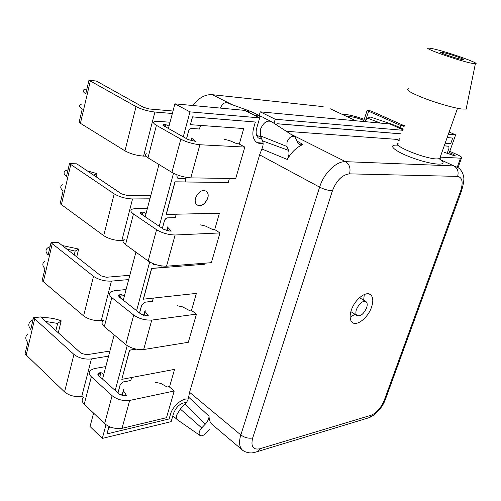 <?xml version="1.0" encoding="UTF-8"?>
<svg xmlns="http://www.w3.org/2000/svg" width="501" height="501" viewBox="0 0 501 501"><rect width="100%" height="100%" fill="white"/><g stroke="black" fill="none" stroke-linecap="round" stroke-linejoin="round"><path stroke-width="0.75" d="M162.08 265.975L161.641 267.584L151.596 268.386L143.292 299.178L196.379 293.392L191.482 310.42M153.099 263.632L153.713 264.597M176.195 214.271L175.275 217.641L167.184 217.879L165.368 218.937L164.503 220.352L162.33 228.375M131.631 377.497L130.824 380.466L123.071 381.95L120.134 384.837L117.942 392.966M261.898 139.253L258.316 137.944C256.124 135.715 255.591 132.421 256.719 128.068L259.687 117.898L189.973 111.867L183.272 136.836M173.49 173.258L159.255 226.295M149.674 261.979L136.598 310.701M127.21 345.665L115.18 390.473M105.98 424.742L102.304 438.431L171.154 421.629L173.578 413.306C176.559 406.28 180.83 402.704 186.403 402.585M448.94 153.644L455.641 134.863L448.339 134.23M402.81 130.285L275.212 119.244L274.016 123.277M153.287 298.164L152.429 301.326L144.632 302.216L141.645 305.059L139.503 313M185.984 178.431L185.026 181.926L174.943 181.819L166.144 214.434L219.407 213.232L214.716 229.571M176.797 174.717L177.348 178.068M200.456 125.407L199.473 129.007L191.62 128.469C190.173 128.544 189.146 129.465 188.526 131.212L186.522 138.664M448.708 146.179L444.387 145.835M93.581 413.118L90.055 426.533L102.304 438.431M259.687 117.898L244.688 110.377L174.893 103.832L189.973 111.867M174.893 103.832L168.417 128.469M158.949 164.491L145.196 216.783M135.909 252.128L123.271 300.187M114.153 334.875L102.53 379.075M402.967 129.822L390.01 123.997L260.263 111.836L275.212 119.244M260.263 111.836L259.217 115.412M404.482 125.35L400.838 125.012L404.107 126.471M400.838 125.012L399.98 127.561M449.121 132.026L455.641 134.863M153.356 298.158L152.429 301.326M152.479 301.364L144.689 302.253L141.702 305.103L139.56 313.044M131.7 377.485L130.824 380.466M130.874 380.51L123.121 382L120.19 384.881L117.992 393.009M176.264 214.271L175.275 217.641M175.331 217.678L167.24 217.916L165.906 218.53L164.56 220.39L162.387 228.412M153.156 263.651L153.607 264.509L156.381 264.766M162.142 265.981L161.685 267.672M200.525 125.413L199.473 129.007M199.536 129.039L191.676 128.5C190.236 128.582 189.203 129.496 188.589 131.249L186.579 138.696M176.859 174.743L177.135 177.905L178.206 178.318L186.046 178.431L185.076 181.995M447.299 153.018L448.984 148.296L448.89 146.286L444.381 145.854M197.206 205.078C201.671 206.412 205.172 204.039 207.721 197.958C208.454 195.102 208.065 192.898 206.556 191.363L205.992 190.931M207.84 198.033C208.566 195.171 208.178 192.973 206.675 191.432C202.185 189.246 198.465 191.476 195.515 198.114C194.801 200.97 195.196 203.155 196.686 204.671C201.195 206.844 204.915 204.627 207.84 198.033M445.164 143.205L450.75 143.605L452.691 138.063L447.142 137.612M398.94 140.073L399.353 138.721M401 133.861L277.116 123.785L276.74 125.056M263.1 143.23C260.269 143.925 257.871 143.418 255.905 141.695C252.842 138.583 252.097 133.986 253.663 127.899L255.372 122.019L192.528 116.902L190.43 124.68L243.736 128.557L239.278 144.088M229.402 178.45L228.256 182.452L175.056 181.888L166.257 214.509M205.059 263.175L204.752 264.234L151.703 268.467L143.399 299.26M136.31 349.166L129.646 350.237L121.793 379.357L174.548 369.375L169.482 387.01M110.652 427.159L108.723 427.61L107.026 433.904L169.119 418.961L170.515 414.139C172.645 406.079 182.408 397.838 188.219 399.065M110.458 427.084L108.623 427.516L107.026 433.904M136.021 349.109L129.54 350.149L121.793 379.357M255.372 122.019L192.403 116.839L190.43 124.68M263.094 143.136L257.295 142.685M400.881 133.805L276.997 123.722L276.621 124.981M452.691 138.063L447.155 137.575M122.044 428.299L129.69 400.443L122.044 428.299C115.305 429.132 109.5 427.578 104.621 423.621L84.237 404.232C81.738 401.677 81.494 399.41 83.498 397.425M105.817 366.582L94.207 368.598L90.506 370.252C88.514 372.118 88.796 374.297 91.345 376.783L112.105 395.684C117.065 399.554 122.927 401.138 129.69 400.443L174.216 391.012L169.037 386.634L167.102 387.035L160.821 383.397L155.673 382.413M123.703 389.095L123.509 390.899L126.44 395.427L125.018 395.721L119.413 394.287L98.465 375.406L98.19 373.37L100.92 372.575L99.849 376.658M55.868 330.729L57.634 323.433L45.447 321.423M58.26 332.871L61.191 320.822L57.634 323.433M27.774 333.91C25.163 336.346 25.15 339.196 27.73 342.446L25.05 353.913L64.541 391.926C69.282 395.709 75.031 397.174 81.795 396.316L83.892 395.896M33.053 319.632L30.755 321.091C28.156 323.452 28.162 326.239 30.768 329.439L33.486 317.778L73.941 354.414C78.789 358.083 84.606 359.593 91.407 358.935L108.56 356.13M41.326 317.722C48.002 317.346 54.622 318.379 61.191 320.822M109.901 351.051L86.579 354.752L81.193 353.362L40.644 316.945L33.486 317.778M122.05 428.311L166.495 417.702L174.216 391.012M103.788 374.278L100.92 372.575M190.8 177.861L199.893 144.751L190.8 177.861C183.861 177.304 177.561 175.482 171.912 172.388L148.002 157.828C145.052 155.943 144.495 154.577 146.342 153.738M170.058 122.231L158.247 121.361L154.621 121.63C152.799 122.307 153.4 123.54 156.406 125.325L180.811 139.172C186.566 142.127 192.929 143.987 199.893 144.751L244.814 147.069L238.758 143.806L236.816 143.699L229.734 140.656L224.241 139.253M191.964 137.518L192.027 138.476L195.753 141.451L188.244 139.635L163.652 125.782L163.075 124.63L165.806 124.655L165.274 126.697M81.237 104.277C78.814 105.235 79.139 106.838 82.22 109.086L79.089 122.488L124.968 150.857C130.398 153.82 136.604 155.567 143.568 156.105L145.891 156.193M86.93 88.921L84.719 89.328C82.308 90.18 82.659 91.696 85.771 93.875L88.959 80.229L136.053 106.619C141.62 109.406 147.908 111.216 154.903 112.036L172.357 113.489M173.008 111.015L149.273 108.974L143.468 107.302L96.298 81.024L88.959 80.229M190.812 177.868L235.708 178.544L244.814 147.069M169.05 126.07L165.806 124.655M126.07 289.54L114.385 290.693L110.702 291.939C108.761 293.454 109.13 295.352 111.823 297.638L133.698 315.073C138.902 318.674 144.921 320.346 151.753 320.083L143.668 349.535L188.32 342.283L196.467 314.127L151.759 320.095L143.674 349.548C136.861 349.961 130.899 348.32 125.782 344.619L104.321 326.633C101.684 324.272 101.346 322.268 103.306 320.621M196.467 314.127L191.019 310.075L189.077 310.326L182.546 306.856L177.291 305.748M145.184 309.931L145.065 311.49L148.233 315.567L146.806 315.749L141.05 314.221L118.987 296.805L118.631 295.026L121.361 294.475L120.447 297.957M74.217 254.996L75.156 251.126L66.608 249.047M76.728 256.957L78.657 249.047L75.156 251.126M44.695 261.228C42.14 263.225 42.228 265.699 44.958 268.655L42.14 280.717L83.598 315.899C88.552 319.444 94.445 320.991 101.283 320.552L103.394 320.283M50.106 246.605L47.833 247.751C45.284 249.667 45.391 252.072 48.152 254.971L51.021 242.697L93.518 276.327C98.584 279.74 104.552 281.337 111.422 281.117L128.688 279.577M62.043 245.477L78.657 249.047M129.822 275.274L106.344 277.266L100.826 275.788L58.241 242.352L51.021 242.697M124.348 296.097L121.361 294.475M457.313 167.058L460.5 158.172L461.496 158.059C462.436 157.552 461.095 156.456 457.482 154.778L449.773 151.308M449.334 152.554L453.887 154.609L455.127 155.623L453.975 155.617L444.124 152.248M400.675 125.494L367.089 110.521L370.99 110.946L403.067 125.219M342.552 114.447C347.093 114.19 354.32 115.819 364.227 119.332M367.089 110.521L363.883 120.378C356.512 117.572 351.232 116.332 348.038 116.658L347.744 116.833M440.36 157.139L460.519 158.178M166.557 266.206L211.359 262.681L219.964 232.934L175.125 235L166.545 266.194C159.669 266.156 153.55 264.428 148.177 261.008L125.538 244.626C122.751 242.49 122.313 240.787 124.217 239.516M166.545 266.194L175.112 234.994C168.217 234.775 162.03 233.015 156.562 229.708L133.479 213.952C130.629 211.904 130.154 210.314 132.039 209.193L135.696 208.41L147.451 208.209M219.964 232.934L214.228 229.258L212.28 229.339L205.485 226.064L200.112 224.817M167.898 226.208L167.866 227.485L171.304 231.042L169.87 231.105L163.959 229.483L140.687 213.727L140.224 212.242L142.954 211.967L142.221 214.772M96.205 176.941L97.006 173.622L93.574 175.112M62.493 184.781C59.995 186.284 60.201 188.351 63.101 190.975L60.133 203.682L103.713 235.658C108.892 238.933 114.936 240.58 121.843 240.599L123.208 240.53M68.042 169.801L65.794 170.603C63.314 172.012 63.533 173.997 66.464 176.559L69.489 163.62L114.19 193.849C119.495 196.974 125.619 198.672 132.552 198.947L149.924 198.816M87.017 170.797L97.006 173.622M150.826 195.377L127.21 195.465L121.549 193.893L76.766 163.821L69.489 163.62M146.067 213.489L142.954 211.967M366.6 307.858C367.502 305.084 367.396 303.08 366.275 301.852C362.805 300.443 359.536 302.973 356.468 309.436C355.578 312.204 355.691 314.196 356.8 315.411C360.294 316.795 363.557 314.277 366.6 307.858M351.301 310.238C349.541 315.774 349.767 319.738 351.978 322.149C356.393 326.965 368.091 317.822 371.56 307.088C373.383 301.533 373.17 297.513 370.934 295.026C366.676 290.198 354.777 299.272 351.301 310.238M350.136 317.327L354.946 314.227M178.156 420.314L177.554 419.876C176.465 418.748 176.233 417.045 176.853 414.759L180.322 409.048L186.572 402.341L187.981 399.729L188.626 397.155L209.061 416.256C209.08 419.744 210.025 422.406 211.898 424.241L212.624 424.854M258.297 117.203C260.42 116.338 262.205 116.52 263.664 117.766L270.108 120.985M262.587 140.887L288.532 150.381C289.434 153.087 289.008 156.105 287.255 159.443L261.873 148.997C263.238 145.979 263.476 143.273 262.587 140.887L260.482 135.896L260.407 129.408C263.57 122.131 267.478 119.658 272.131 121.993M402.171 129.465L403.167 129.239M458.446 57.214C450.274 54.327 444.331 52.605 440.617 52.048C439.477 52.085 441.037 52.899 445.289 54.509C453.555 57.433 459.555 59.174 463.287 59.732C464.396 59.675 462.786 58.836 458.446 57.214M472.111 63.339L475.374 63.784C481.824 63.934 445.752 51.296 432.413 48.653L429.15 48.115C419.55 46.937 458.29 60.734 472.111 63.339M408.941 88.677C404.921 89.36 409.805 92.472 423.583 98.021C436.659 103.081 453.994 108.053 461.953 109.036L466.306 109.08L466.901 108.598L466.418 107.665M288.532 150.381L286.998 146.511L287.029 142.084C289.29 136.992 291.97 135.301 295.064 137.017L298.358 143.762L300.431 144.814L302.98 144.501L296.861 140.969M261.873 148.997L259.618 154.84L189.572 392.296L188.626 397.155M399.122 140.167L396.222 139.341L286.309 131.3M287.255 159.443C291.601 152.003 296.836 147.025 302.98 144.501M209.061 416.256C208.93 418.899 207.683 421.523 205.322 424.128L184.994 404.263M209.293 429.658L205.723 433.403C203.35 435.688 201.377 436.34 199.818 435.35C198.452 433.522 199.085 431.042 201.709 427.904L205.322 424.128M363.638 300.218L364.296 294.513M392.621 124.405L370.577 117.096L368.429 117.835L365.022 121.085L366.676 121.806M394.231 124.937L391.425 124.63M249.592 111.022L228.118 103.244C224.899 101.835 222.344 103.456 220.446 108.103M252.21 111.974L249.824 111.04L247.024 111.541M402.81 129.283L402.228 128.569L399.322 128.181M261.071 116.677L260.677 116.27C259.211 115.03 257.426 114.842 255.31 115.7M104.621 423.621L112.105 395.684M84.237 404.232L91.345 376.783M98.76 375.675L99.505 372.832M26.177 355.128L34.644 318.943M81.795 396.316L91.407 358.935M64.541 391.926L73.941 354.414M123.509 390.899L122.225 395.627M171.912 172.388L180.811 139.172M148.002 157.828L156.406 125.325M163.996 125.976L164.372 124.555M80.41 123.371L90.318 81.043M143.568 156.105L154.903 112.036M124.968 150.857L136.053 106.619M192.027 138.476L191.388 140.85M125.782 344.619L133.698 315.073M104.321 326.633L111.823 297.638M119.301 297.049L119.933 294.626M43.33 281.831L52.242 243.762M101.283 320.552L111.422 281.117M83.598 315.899L93.518 276.327M145.065 311.49L143.969 315.53M368.63 111.172L365.573 120.553M365.348 121.229L365.204 121.668M453.887 154.609L453.587 155.46M148.177 261.008L156.562 229.708M125.538 244.626L133.479 213.952M141.013 213.952L141.526 211.998M61.385 204.684L70.773 164.566M121.843 240.599L132.552 198.947M103.713 235.658L114.19 193.849M167.866 227.485L166.983 230.742M398.483 143.061C390.173 144.564 423.821 158.698 436.697 158.955L440.041 158.604L440.604 157.947L440.273 157.007M286.998 146.511L260.482 135.896M399.266 140.743L396.222 139.341M243.361 450.768L242.177 449.848C239.234 446.76 238.789 441.788 240.831 434.931L319.613 187.149C323.821 173.221 336.459 160.953 345.565 161.666L453.912 165.919L440.172 159.587C449.604 165.856 434.83 165.643 415.022 158.786C395.195 152.035 385.795 144.031 398.214 145.252M457.62 176.39C458.872 171.655 457.632 168.167 453.912 165.919L457.939 167.585C461.96 170.027 463.456 175.049 463.475 176.446C464.377 178.343 463.744 183.141 461.578 190.831L460.651 190.956C463.35 182.27 462.342 177.41 457.62 176.39L349.523 173.853C342.227 174.73 336.528 180.379 332.426 190.793L252.698 437.949C250.638 446.466 253.005 450.073 259.794 448.777L371.097 415.26C376.627 412.924 381.01 407.946 384.242 400.318L460.651 190.956M349.523 173.853C350.838 168.33 349.516 164.272 345.565 161.666L290.267 133.886M332.426 190.793C328.343 190.568 324.072 189.353 319.613 187.149L259.618 154.84M252.698 437.949C248.64 438.719 244.682 437.711 240.831 434.931L189.572 392.296M201.709 427.904L180.322 409.048M259.794 448.777L258.322 451.326L254.226 452.535M461.145 189.478L461.578 190.831L385.244 399.811L384.242 400.318M371.097 415.26L369.663 417.521L365.755 418.704M385.3 397.412L385.244 399.811C383.315 405.096 379.72 410.043 374.454 414.653L369.663 417.521L258.322 451.326C254.007 452.622 251.427 453.142 250.588 452.885C251.076 453.079 244.933 452.672 242.177 449.848L211.898 424.241M330.316 108.811L355.992 120.804M323.158 106.638L212.236 94.683L232.282 104.753M212.236 94.683C205.109 94.263 198.653 97.87 192.86 105.517M367.891 118.299L380.597 123.114M97.87 374.61L98.19 373.37M123.315 390.523L121.95 395.558M162.919 125.25L163.075 124.63M191.77 138.232L191.081 140.762M118.349 296.085L118.631 295.026M144.852 311.152L143.687 315.455M461.496 158.059L458.033 167.641M139.998 213.094L140.224 212.242M167.635 227.191L166.689 230.66M359.53 297.675L365.486 301.358M184.525 402.56L185.664 403.53M440.485 52.436L440.617 52.048M475.374 63.784L466.118 109.13M440.103 159.8L439.653 158.754L457.532 108.291M294.068 136.366L272.3 122.156M199.818 435.35L177.667 419.982M256.543 135.013L261.115 137.393M172.858 415.78L177.554 419.876M369.293 294.031L370.934 295.026M350.869 311.628L356.8 315.411M400.9 127.974L394.343 125.031M258.641 115.255L252.398 112.136"/></g></svg>
